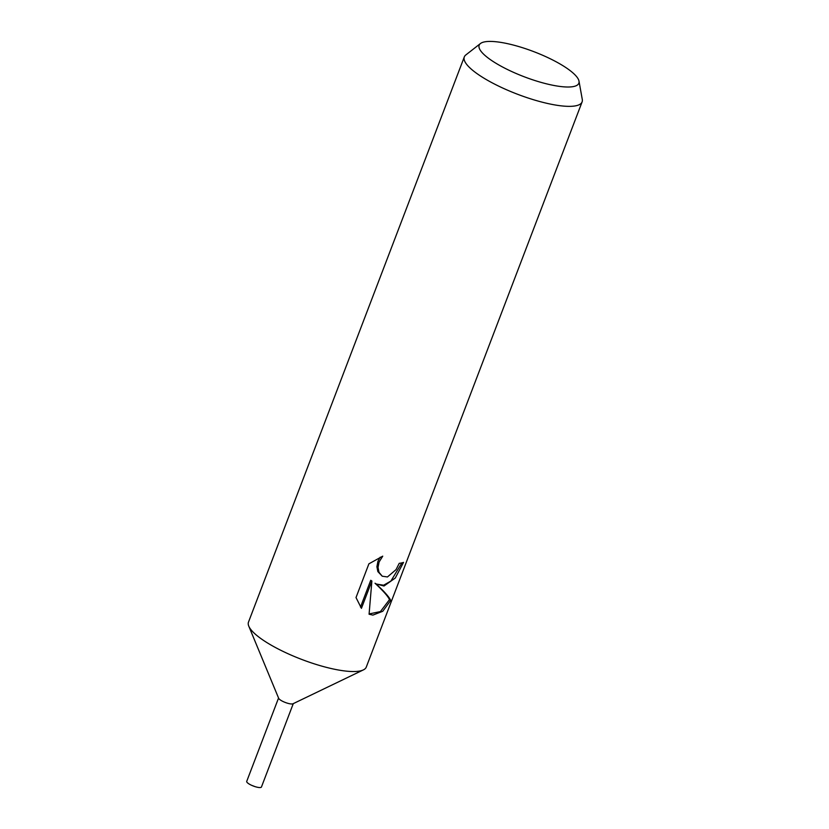 <?xml version="1.0" encoding="UTF-8"?>
<svg xmlns="http://www.w3.org/2000/svg" width="829" height="829" viewBox="0 0 829 829"><rect width="100%" height="100%" fill="white"/><g stroke="black" fill="none" stroke-linecap="round" stroke-linejoin="round"><path stroke-width="1.24" d="M578.994 81.138L582.279 99.418A63.035 15.886 -159.1 0 1 582.103 101.905L366.283 667.076A63.035 15.886 -159.1 0 1 363.361 669.905A63.035 15.886 -159.1 0 1 351.361 671.5A63.035 15.886 -159.1 0 1 290.046 654.63A63.035 15.886 -159.1 0 1 248.783 626.154A63.035 15.886 -159.1 0 1 248.493 622.102L464.313 56.921A63.035 15.886 -159.1 0 1 465.836 54.942L480.478 43.512A53.336 13.44 -159.1 0 1 491.815 41.45A53.336 13.44 -159.1 0 1 545.658 56.6A53.336 13.44 -159.1 0 1 578.994 81.138A53.336 13.44 -159.1 0 1 566.207 86.983A53.336 13.44 -159.1 0 1 505.452 68.506A53.336 13.44 -159.1 0 1 480.478 43.512M363.361 669.905L292.989 703.769A7.875 1.99 -159.1 0 1 291.487 703.976A7.875 1.99 -159.1 0 1 283.829 701.862A7.875 1.99 -159.1 0 1 278.668 698.308L248.783 626.154M384.003 586.01L376.138 583.917L382.459 590.051C386.946 594.662 389.703 598.113 390.708 600.403L382.749 611.284L372.895 615.097L369.081 614.237L371.879 581.005L361.434 608.331L356.014 597.554L368.895 563.834L382.739 556.155L379.081 562.031L378.045 567.44L378.988 572.279L382.252 576.217L387.454 576.953L396.055 569.616L399.226 563.337A63.035 15.886 20.9 0 0 403.536 562.383L395.278 578.041L384.003 586.01M582.103 101.905A63.035 15.886 -159.1 0 1 567.171 106.319A63.035 15.886 -159.1 0 1 499.379 86.465A63.035 15.886 -159.1 0 1 464.313 56.921M369.123 613.947L380.407 611.584L389.475 599.647C388.096 596.393 383.267 590.922 375.009 583.233L376.138 583.917M376.356 584.072L383.62 585.212L390.905 581.046L401.899 562.87M382.242 576.217L377.858 571.585L376.905 566.735L377.931 561.326L380.169 557.212M360.491 607.097L370.729 580.3L371.879 581.005M389.475 599.647L390.708 600.403M293.269 703.645L261.446 787.001A7.875 1.99 -159.1 0 1 259.581 787.55A7.875 1.99 -159.1 0 1 255.114 786.648A7.875 1.99 -159.1 0 1 251.664 785.332A7.875 1.99 -159.1 0 1 246.721 781.374L278.554 698.018M251.664 785.332L255.114 786.648"/></g></svg>
